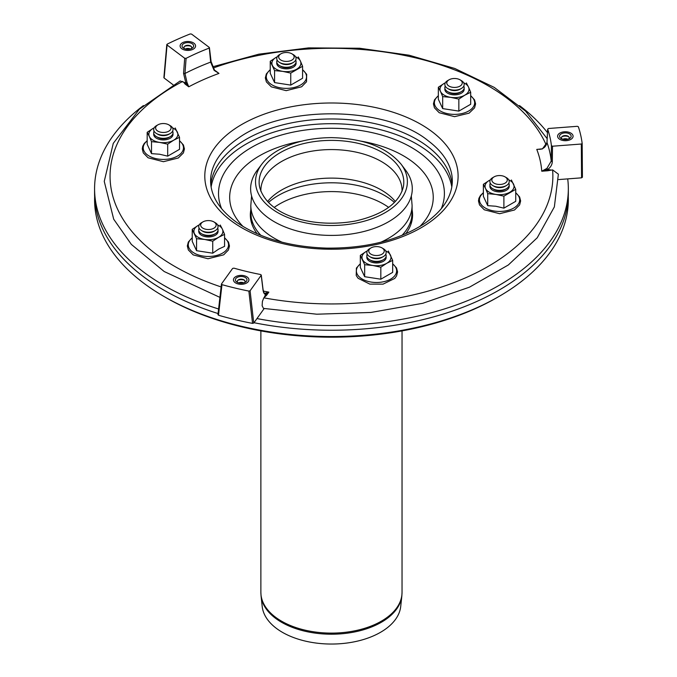 <?xml version="1.0" encoding="UTF-8"?>
<svg xmlns="http://www.w3.org/2000/svg" width="677" height="677" viewBox="0 0 677 677"><rect width="100%" height="100%" fill="white"/><g stroke="black" fill="none" stroke-linecap="round" stroke-linejoin="round"><path stroke-width="1.02" d="M459.988 79.801L461.35 80.597A9.664 5.585 180 0 1 461.35 88.484A9.664 5.585 180 0 1 447.675 88.484L447.675 88.484A9.664 5.585 180 0 1 447.675 80.597L449.046 79.801A7.735 4.468 180 0 1 459.988 79.801A7.735 4.468 180 0 1 459.979 86.123A7.735 4.468 180 0 1 449.046 86.123A7.735 4.468 180 0 1 449.046 79.801M449.046 89.279L447.675 88.484L449.046 89.279A7.735 4.468 180 0 0 459.988 89.279L461.35 88.484M463.787 86.123A9.664 5.585 180 0 1 461.35 91.649A9.664 5.585 180 0 1 447.675 91.649L447.675 91.649A9.664 5.585 180 0 1 445.238 86.123M449.046 92.436L447.675 91.649L449.046 92.436A7.735 4.468 180 0 0 459.988 92.436L461.35 91.649M291.88 53.796L293.251 54.592A9.664 5.585 180 0 1 293.251 62.479A9.664 5.585 180 0 1 288.918 63.926A9.664 5.585 180 0 1 279.576 62.479A9.664 5.585 180 0 1 279.576 54.592L280.947 53.796A7.735 4.468 180 0 1 291.88 53.796A7.735 4.468 180 0 1 288.419 61.269A7.735 4.468 180 0 1 279.711 59.187A7.735 4.468 180 0 1 280.947 53.796M293.251 62.479L291.88 63.274A7.735 4.468 180 0 1 288.419 64.425A7.735 4.468 180 0 1 280.947 63.274L279.576 62.479M295.688 60.118A9.664 5.585 180 0 1 293.251 65.644A9.664 5.585 180 0 1 288.918 67.082A9.664 5.585 180 0 1 279.576 65.644A9.664 5.585 180 0 1 277.138 60.118M293.251 65.644L291.88 66.431A7.735 4.468 180 0 1 288.419 67.582A7.735 4.468 180 0 1 280.947 66.431L279.576 65.644M168.827 124.847L170.189 125.634A9.664 5.585 180 0 1 172.694 131.025A9.664 5.585 180 0 1 170.189 133.53A9.664 5.585 180 0 1 156.514 133.53A9.664 5.585 180 0 1 156.514 125.634L157.885 124.847A7.735 4.468 180 0 1 168.827 124.847A7.735 4.468 180 0 1 170.824 129.163A7.735 4.468 180 0 1 159.484 131.871A7.735 4.468 180 0 1 157.885 124.847M170.189 133.53L168.827 134.317A7.735 4.468 180 0 1 157.885 134.317L156.514 133.53M172.627 131.16A9.664 5.585 180 0 1 172.694 134.181A9.664 5.585 180 0 1 170.189 136.686A9.664 5.585 180 0 1 156.514 136.686A9.664 5.585 180 0 1 154.077 131.16M170.189 136.686L168.827 137.473A7.735 4.468 180 0 1 157.885 137.473L156.514 136.686M215.235 222.691L213.864 221.895L215.235 222.691A9.664 5.585 180 0 1 215.235 230.578A9.664 5.585 180 0 1 201.56 230.578A9.664 5.585 180 0 1 201.56 222.691L202.931 221.895A7.735 4.468 180 0 1 213.864 221.895L213.864 221.895A7.735 4.468 180 0 1 213.864 228.217A7.735 4.468 180 0 1 202.931 228.217A7.735 4.468 180 0 1 202.931 221.895M215.235 230.578L213.864 231.373A7.735 4.468 180 0 1 202.931 231.373L201.56 230.578M217.672 228.217A9.664 5.585 180 0 1 215.235 233.743A9.664 5.585 180 0 1 201.56 233.743A9.664 5.585 180 0 1 199.123 228.217M215.235 233.743L213.864 234.53A7.735 4.468 180 0 1 202.931 234.53L201.56 233.743M381.963 247.9L383.334 248.696A9.664 5.585 180 0 1 383.334 256.583A9.664 5.585 180 0 1 369.659 256.583A9.664 5.585 180 0 1 369.659 248.696L371.03 247.9A7.735 4.468 180 0 1 374.499 246.75A7.735 4.468 180 0 1 381.963 247.9A7.735 4.468 180 0 1 381.963 254.222A7.735 4.468 180 0 1 371.03 254.222A7.735 4.468 180 0 1 371.03 247.9M383.334 256.583L381.963 257.378A7.735 4.468 180 0 1 371.03 257.378L369.659 256.583M385.772 254.222A9.664 5.585 180 0 1 383.334 259.748A9.664 5.585 180 0 1 369.659 259.748A9.664 5.585 180 0 1 367.222 254.222M383.334 259.748L381.963 260.535A7.735 4.468 180 0 1 371.03 260.535L369.659 259.748M505.025 176.858L506.396 177.645A9.664 5.585 180 0 1 506.396 185.54A9.664 5.585 180 0 1 492.721 185.54A9.664 5.585 180 0 1 490.216 180.15A9.664 5.585 180 0 1 492.721 177.645L494.092 176.858A7.735 4.468 180 0 1 505.025 176.858A7.735 4.468 180 0 1 501.555 184.33A7.735 4.468 180 0 1 492.086 178.855A7.735 4.468 180 0 1 494.092 176.858M506.396 185.54L505.025 186.327A7.735 4.468 180 0 1 494.092 186.327L492.721 185.54M508.833 183.171A9.664 5.585 180 0 1 506.396 188.697A9.664 5.585 180 0 1 492.721 188.697A9.664 5.585 180 0 1 490.216 183.306A9.664 5.585 180 0 1 490.283 183.171M506.396 188.697L505.025 189.484A7.735 4.468 180 0 1 494.092 189.484L492.721 188.697M257.201 233.777A81.122 46.831 180 0 1 250.82 209.819M412.09 209.819A81.122 46.831 180 0 1 405.709 233.777M568.265 196.626A236.874 136.762 180 0 1 498.957 296.475A236.874 136.762 180 0 1 163.961 296.475L163.961 296.475A236.874 136.762 180 0 1 94.645 196.626M165.89 297.592L163.961 296.475L165.89 297.592A234.14 135.18 180 0 0 497.02 297.592L498.957 296.475M401.842 596.014L400.716 606.457A69.392 40.061 180 0 1 356.017 641.449A69.392 40.061 180 0 1 282.385 632.31A69.392 40.061 180 0 1 262.194 606.457L261.068 596.014A70.518 40.713 180 0 0 281.59 622.281A70.518 40.713 180 0 0 356.415 631.573A70.518 40.713 180 0 0 401.842 596.014L402.036 592.367A70.577 40.747 180 0 1 358.463 630.008A70.577 40.747 180 0 1 281.547 621.173A70.577 40.747 180 0 1 260.873 592.367L261.068 596.014M401.097 164.181L405.582 170.139A80.825 46.662 180 0 1 376.945 227.32A80.825 46.662 180 0 1 274.303 221.743A80.825 46.662 180 0 1 257.328 170.139L261.821 164.181C265.765 158.968 271.155 154.39 277.985 150.446C292.938 142.068 310.751 137.795 331.434 137.626C363.49 138.362 386.711 147.214 401.097 164.181A75.934 43.836 180 0 1 374.186 217.892A75.934 43.836 180 0 1 277.765 212.654A75.934 43.836 180 0 1 261.821 164.181M267.584 201.526A70.577 40.747 180 0 1 331.459 178.11A70.577 40.747 180 0 1 395.334 201.526M260.899 191.329A70.577 40.747 180 0 1 260.873 190.322A70.577 40.747 180 0 1 331.459 149.575A70.577 40.747 180 0 1 402.036 190.322A70.577 40.747 180 0 1 402.011 191.329M211.122 187.004A120.853 69.773 180 0 1 245.996 144.142A120.853 69.773 180 0 1 372.468 127.843A120.853 69.773 180 0 1 451.787 187.004M210.801 184.694A120.853 69.773 180 0 1 245.996 139.403A120.853 69.773 180 0 1 374.449 123.536A120.853 69.773 180 0 1 452.109 184.694M143.422 105.57A236.874 136.762 0 0 0 94.577 188.739A236.874 136.762 0 0 0 218.595 308.983M256.981 318.571A236.874 136.762 0 0 0 568.333 188.739A236.874 136.762 0 0 0 567.715 178.889M547.465 132.616A236.874 136.762 0 0 0 519.487 105.57M94.577 188.739L94.577 193.478A236.874 136.762 0 0 0 218.079 313.553M254.002 322.717A236.874 136.762 0 0 0 568.333 193.478L568.333 188.739M236.468 276.301A7.735 4.468 180 0 1 244.6 275.835A7.735 4.468 180 0 1 248.916 279.838A7.735 4.468 180 0 1 241.181 284.306A7.735 4.468 180 0 1 233.447 279.838A7.735 4.468 180 0 1 236.468 276.301M237.644 277.181A5.797 3.351 180 0 1 245.539 277.629A5.797 3.351 180 0 1 245.277 282.207A5.797 3.351 180 0 1 237.077 282.207A5.797 3.351 180 0 1 237.644 277.181M239.243 283.003A5.797 3.351 180 0 1 243.111 283.003M238.693 282.868A3.867 2.234 180 0 1 238.82 282.808A3.867 2.234 180 0 1 243.661 282.868M237.898 280.236A5.797 3.351 180 0 1 244.456 280.236M237.898 282.605A3.867 2.234 180 0 1 238.439 279.838A3.867 2.234 180 0 1 238.82 279.652A3.867 2.234 180 0 1 243.915 279.838A3.867 2.234 180 0 1 244.456 282.605M183.137 42.414A7.735 4.468 180 0 1 191.261 41.949A7.735 4.468 180 0 1 195.577 45.951A7.735 4.468 180 0 1 187.842 50.42A7.735 4.468 180 0 1 180.107 45.951A7.735 4.468 180 0 1 183.137 42.414M184.313 43.294A5.797 3.351 180 0 1 192.209 43.743A5.797 3.351 180 0 1 191.946 48.321A5.797 3.351 180 0 1 183.738 48.321A5.797 3.351 180 0 1 184.313 43.294M185.913 49.108A5.797 3.351 180 0 1 189.78 49.108M185.354 48.981A3.867 2.234 180 0 1 185.49 48.922A3.867 2.234 180 0 1 190.33 48.981M184.567 46.349A5.797 3.351 180 0 1 191.126 46.349M184.567 48.719A3.867 2.234 180 0 1 185.109 45.951A3.867 2.234 180 0 1 185.49 45.757A3.867 2.234 180 0 1 190.575 45.951A3.867 2.234 180 0 1 191.126 48.719M560.641 132.692A7.735 4.468 180 0 1 568.765 132.227A7.735 4.468 180 0 1 573.081 136.229A7.735 4.468 180 0 1 565.346 140.698A7.735 4.468 180 0 1 557.611 136.229A7.735 4.468 180 0 1 560.641 132.692M561.817 133.572A5.797 3.351 180 0 1 569.704 134.021A5.797 3.351 180 0 1 569.45 138.599A5.797 3.351 180 0 1 561.241 138.599A5.797 3.351 180 0 1 561.817 133.572M563.416 139.386A5.797 3.351 180 0 1 567.284 139.386M562.858 139.259A3.867 2.234 180 0 1 562.993 139.2A3.867 2.234 180 0 1 567.834 139.259M562.071 136.627A5.797 3.351 180 0 1 568.621 136.627M562.071 138.997A3.867 2.234 180 0 1 562.612 136.229A3.867 2.234 180 0 1 562.993 136.035A3.867 2.234 180 0 1 568.079 136.229A3.867 2.234 180 0 1 568.621 138.997M264.927 293.319A0.965 0.897 -88.5 0 1 265.655 294.41L268.845 292.125L264.715 293.302C264.326 293.767 263.776 292.481 263.048 289.46A0.965 0.542 173 0 1 262.981 289.714C263.395 292.709 264.292 294.275 265.655 294.41L265.612 294.47A0.965 0.728 35.7 0 0 266.501 295.392L263.81 297.829L262.397 301.434L262.134 305.767L263.48 308.399L316.768 314.204L370.894 312.461L422.77 303.288L469.466 287.175L508.342 264.969L537.233 237.771L554.353 206.908L558.381 174.175L552.601 169.885L547.828 170.756L547.591 169.504C550.596 167.439 552.17 164.773 552.314 161.532L552.517 146.215L551.425 145.699L551.222 161.075L546.931 168.387L547.591 169.504L541.752 171.222L547.828 170.756M542.142 148.999L536.776 149.414L542.472 148.83L546.999 142.551L547.659 129.172L548.472 128.503L577.286 126.311L578.37 126.768A251.379 145.132 0 0 1 582.161 143.431L581.323 144.023L581.577 177.831L558.652 179.574M581.323 144.023L552.517 146.215M214.804 70.45L215.244 70.603A0.965 0.626 127 0 1 214.99 70.67M164.215 77.237L167.134 44.174A251.379 145.132 0 0 1 190.229 33.943L191.54 34.07L209.235 47.382L210.649 62.115L214.076 70.298L218.976 73.412L214.55 70.281L211.08 61.548A0.965 0.584 173.2 0 1 210.649 62.115A220.135 127.09 0 0 0 184.973 73.488L186.099 58.332L184.694 58.256L183.56 73.344L185.845 83L188.748 86.8L186.962 82.306L185.845 83L180.141 80.961L139.369 109.209L113.271 143.355L104.25 181.377L113.694 219.196L131.346 244.405L164.206 271.536L219.915 297.381M167.134 44.174L166.999 44.944L184.694 58.256M164.088 77.99L173.126 84.794M185.777 82.949A0.965 0.626 127 0 1 185.016 83.999L183.679 82.162M186.962 82.306L184.973 73.488A0.965 0.491 -175.7 0 1 183.56 73.344M186.099 58.332A220.44 127.268 180 0 1 208.998 48.185L209.235 47.382M192.556 49.497A7.735 4.468 180 0 1 184.423 49.963A7.735 4.468 180 0 1 180.107 45.951A7.735 4.468 180 0 1 187.842 41.492A7.735 4.468 180 0 1 195.577 45.951A7.735 4.468 180 0 1 192.556 49.497M214.076 70.298L216.022 71.61M546.931 168.387L541.752 171.222A210.462 121.513 0 0 0 536.776 149.414L541.397 149.058M547.016 142.255A0.965 0.635 2.8 0 0 546.982 142.398L547.659 129.172A220.44 127.268 180 0 1 551.425 145.699M539.679 149.372L542.472 148.83M252.546 323.386L253.748 323.064L250.084 290.772L248.865 291.085L252.546 323.386A251.379 145.132 180 0 1 218.485 315.237L221.971 284.653L221.497 283.934L232.617 268.43L233.937 268.151A220.44 127.268 180 0 0 260.62 274.523L261.204 275.268L262.981 289.714M260.62 274.523L261.204 275.268L250.084 290.772M244.135 275.717A7.735 4.468 180 0 1 248.916 279.838A7.735 4.468 180 0 1 241.181 284.306A7.735 4.468 180 0 1 233.447 279.838A7.735 4.468 180 0 1 244.135 275.717M557.679 136.813A7.735 4.468 180 0 1 557.611 136.229A7.735 4.468 180 0 1 565.346 131.761A7.735 4.468 180 0 1 573.081 136.229A7.735 4.468 180 0 1 565.854 140.689A7.735 4.468 180 0 1 557.679 136.813M581.577 177.831L582.415 177.247L582.161 143.431M582.169 143.465L582.415 177.247M221.497 283.934L221.971 284.653A251.379 145.132 0 0 0 248.865 291.085M218.019 314.526L218.485 315.237L218.019 314.526M253.748 323.064L264.182 308.526M445.331 82.797A14.505 8.369 0 0 0 444.256 83.356A14.505 8.369 0 0 0 440.507 91.446L442.673 96.608L450.764 97.361L458.845 99.104L458.845 111.104L442.673 108.599L438.341 99.265L438.341 87.265L440.507 91.446A14.505 8.369 0 0 0 450.764 97.361A14.505 8.369 0 0 0 464.769 95.195L458.845 99.104M442.673 96.608L442.673 108.599M470.693 92.267L464.769 95.195A14.505 8.369 0 0 0 468.526 87.113L470.693 92.267L470.693 104.266L458.845 111.104M463.703 82.797A14.505 8.369 0 0 1 468.526 87.113L466.351 82.932M444.256 83.356L438.341 87.265M444.941 88.484A9.664 5.585 0 0 0 447.675 93.223A9.664 5.585 0 0 0 461.35 93.223A9.664 5.585 0 0 0 464.083 88.484M277.231 56.792A14.505 8.369 0 0 0 276.157 57.35A14.505 8.369 0 0 0 272.408 65.441A14.505 8.369 0 0 0 282.656 71.356L290.746 73.099L302.585 66.261L302.585 78.261L290.746 85.099L274.574 82.594L274.574 70.603L282.656 71.356A14.505 8.369 0 0 0 296.67 69.189A14.505 8.369 0 0 0 300.419 61.108L302.585 66.261M290.746 73.099L290.746 85.099M276.157 57.35L270.241 61.26L270.241 73.26L274.574 82.594M298.252 56.927L300.419 61.108A14.505 8.369 0 0 0 295.595 56.792M270.241 61.26L274.574 70.603M276.842 62.479A9.664 5.585 0 0 0 279.576 67.218A9.664 5.585 0 0 0 293.251 67.218A9.664 5.585 0 0 0 295.984 62.479M154.17 127.843A14.505 8.369 0 0 0 153.104 128.402L147.18 132.311L149.346 136.483A14.505 8.369 0 0 0 159.603 142.407L167.693 144.15L173.608 140.241L179.532 137.313L175.199 127.97M179.532 137.313L179.532 149.312L167.693 156.15L167.693 144.15M153.104 128.402A14.505 8.369 0 0 0 149.346 136.483L151.513 141.645L159.603 142.407A14.505 8.369 0 0 0 173.608 140.241A14.505 8.369 0 0 0 177.366 132.15A14.505 8.369 0 0 0 172.542 127.843M151.513 141.645L151.513 153.645L159.603 154.229L167.693 156.15M151.513 153.645L147.18 144.303L147.18 132.311M153.781 133.53A9.664 5.585 0 0 0 156.514 138.269A9.664 5.585 0 0 0 170.189 138.269A9.664 5.585 0 0 0 172.923 133.53M192.226 229.359L198.141 225.449A14.505 8.369 0 0 0 194.392 233.54A14.505 8.369 0 0 0 204.64 239.455L212.73 241.198L212.73 253.198L196.558 250.693L192.226 241.359L192.226 229.359L196.558 238.702L204.64 239.455A14.505 8.369 0 0 0 218.654 237.288L224.569 234.36L222.403 229.207A14.505 8.369 0 0 0 217.579 224.891M212.73 241.198L218.654 237.288A14.505 8.369 0 0 0 222.403 229.207L220.237 225.026M224.569 234.36L224.569 246.36L218.654 249.111L212.73 253.198M196.558 238.702L196.558 250.693M199.216 224.891A14.505 8.369 0 0 0 198.141 225.449M198.826 230.578A9.664 5.585 0 0 0 201.56 235.317A9.664 5.585 0 0 0 215.235 235.317A9.664 5.585 0 0 0 217.969 230.578M367.315 250.896A14.505 8.369 0 0 0 366.24 251.455L360.325 255.364L360.325 267.364L364.658 276.698L380.829 279.203L392.677 272.366L392.677 260.366L388.336 251.032M364.658 276.698L364.658 264.707L372.748 265.46L380.829 267.203L380.829 279.203M380.829 267.203L386.753 263.294L392.677 260.366M364.658 264.707L360.325 255.364M366.24 251.455A14.505 8.369 0 0 0 362.491 259.545A14.505 8.369 0 0 0 372.748 265.46A14.505 8.369 0 0 0 386.753 263.294A14.505 8.369 0 0 0 390.511 255.212A14.505 8.369 0 0 0 385.687 250.896M366.926 256.583A9.664 5.585 0 0 0 369.659 261.322A9.664 5.585 0 0 0 379.002 262.769A9.664 5.585 0 0 0 383.334 261.322A9.664 5.585 0 0 0 386.068 256.583M490.368 179.854A14.505 8.369 0 0 0 489.302 180.412L483.378 184.322L485.544 188.494A14.505 8.369 0 0 0 495.801 194.417L503.891 196.161L515.73 189.323L511.397 179.98M515.73 189.323L515.73 201.323L503.891 208.152L503.891 196.161M489.302 180.412A14.505 8.369 0 0 0 485.544 188.494L487.719 193.656L495.801 194.417A14.505 8.369 0 0 0 509.815 192.251A14.505 8.369 0 0 0 513.564 184.161A14.505 8.369 0 0 0 508.74 179.854M487.719 193.656L487.719 205.656L495.801 206.24L503.891 208.152M487.719 205.656L483.378 196.313L483.378 184.322M489.987 185.54A9.664 5.585 0 0 0 492.721 190.279A9.664 5.585 0 0 0 506.396 190.279A9.664 5.585 0 0 0 509.129 185.54M243.094 226.524A101.787 58.764 180 0 1 259.486 155.803A101.787 58.764 180 0 1 301.705 141.163M361.205 141.163A101.787 58.764 180 0 1 419.816 226.533M221.599 208.626A112.941 65.204 180 0 1 251.59 147.374A112.941 65.204 180 0 1 386.584 136.568A112.941 65.204 180 0 1 441.311 208.626M274.253 207.382A73.48 42.423 180 0 1 279.499 204.014A73.48 42.423 180 0 1 388.657 207.382M268.49 202.457A75.257 43.446 180 0 1 278.239 195.526A75.257 43.446 180 0 1 394.429 202.457M282.114 242.222A80.631 46.552 180 0 1 274.439 238.321A80.631 46.552 180 0 1 250.82 205.402L251.59 195.924M411.32 195.924L412.09 205.402A80.631 46.552 180 0 1 380.796 242.222M411.024 224.036L412.09 212.705A80.631 46.552 180 0 1 412.09 212.79A80.631 46.552 180 0 1 402.003 235.342M260.907 235.342A80.631 46.552 180 0 1 250.82 212.79A80.631 46.552 180 0 1 250.82 212.705L251.886 224.036M280.303 152.621A72.346 41.771 180 0 1 363.261 144.641A72.346 41.771 180 0 1 403.238 187.36C398.761 203.455 382.86 214.668 355.527 221.007C315.617 228.377 268.236 217.19 259.68 187.36A72.346 41.771 180 0 1 280.303 152.621M551.01 170.012L547.701 169.495M215.244 70.603L218.976 73.412A210.462 121.513 0 0 0 188.748 86.8L185.016 83.999M211.08 61.522A0.965 0.584 173.2 0 1 211.08 61.548L209.43 47.678M542.514 148.585C544.875 147.527 546.364 145.47 546.982 142.398A0.965 0.635 2.8 0 0 546.999 142.551A220.135 127.09 0 0 1 551.222 161.075A0.965 0.474 0.8 0 0 552.314 161.532M263.361 291.085A210.462 121.513 0 0 0 268.845 292.125L266.501 295.392M265.612 294.47L264.419 296.975M431.934 131.6A126.658 73.124 180 0 1 347.986 248.611A126.658 73.124 180 0 1 214.44 148.128A126.658 73.124 180 0 1 431.934 131.6M221.108 286.93A221.404 127.826 180 0 1 182.705 81.435M213.289 68.013A221.404 127.826 180 0 1 546.212 145.013M552.601 169.885A221.404 127.826 180 0 1 263.81 297.829M438.341 95.855A20.124 11.619 0 0 0 441.379 111.57A20.124 11.619 0 0 0 468.746 110.986A20.124 11.619 0 0 0 470.693 95.855M270.241 69.849A20.124 11.619 0 0 0 266.975 79.768A20.124 11.619 0 0 0 291.618 87.985A20.124 11.619 0 0 0 305.852 73.759A20.124 11.619 0 0 0 302.585 69.849M147.18 140.901A20.124 11.619 0 0 0 158.147 159.036A20.124 11.619 0 0 0 179.989 154.348A20.124 11.619 0 0 0 179.532 140.901M192.226 237.949A20.124 11.619 0 0 0 195.264 253.663A20.124 11.619 0 0 0 222.623 253.08A20.124 11.619 0 0 0 224.569 237.949M360.325 263.954A20.124 11.619 0 0 0 357.058 273.872A20.124 11.619 0 0 0 381.71 282.089A20.124 11.619 0 0 0 395.935 267.864A20.124 11.619 0 0 0 392.677 263.954M483.378 192.911A20.124 11.619 0 0 0 494.345 211.046A20.124 11.619 0 0 0 516.187 206.358A20.124 11.619 0 0 0 515.73 192.911M260.873 330.901L260.873 592.367M402.036 330.901L402.036 592.367M250.82 205.402L250.82 212.79M412.09 205.402L412.09 212.79M263.048 289.46L261.271 275.014M217.952 314.695L221.43 284.112M166.804 44.572L163.885 77.627M428.448 140.968C438.061 148.28 444.789 156.15 448.631 164.579C453.522 175.385 453.539 186.192 448.69 196.999C444.205 206.883 435.861 215.929 423.641 224.121C398 240.403 365.808 248.4 327.05 248.129C290.619 246.944 260.738 238.516 237.39 222.843C226.406 215.125 218.764 206.688 214.482 197.549C209.328 186.471 209.303 175.394 214.397 164.316C218.781 154.881 226.702 146.215 238.177 138.311C285.618 103.86 387.168 106.678 428.448 140.968M547.168 138.658L525.564 111.13L494.235 87.392L454.775 68.47L409.136 55.218L359.597 48.245L308.644 47.889L258.834 54.177L212.68 66.803M438.341 95.626L434.482 99.857L433.441 103.843L434.431 107.812L439.221 112.729L454.563 116.664L469.119 113.152L474.569 107.855L475.592 103.877L474.569 99.9L470.693 95.626M270.241 69.621L266.332 73.945L265.333 77.923L266.383 81.9L271.333 86.859L286.193 90.659L301.637 86.774L306.512 81.773L306.689 74.335L302.585 69.621M147.18 140.672L144.26 143.448L142.729 146.249L142.28 148.898L143.279 152.867L148.085 157.792L163.436 161.701L178.305 157.986L183.399 152.926L184.432 148.94L183.425 144.963L179.532 140.672M192.226 237.72L188.341 242.002L187.317 245.979L188.341 249.957L193.216 254.899L208 258.758L223.672 254.84L228.428 249.999L229.478 246.013L228.479 242.044L224.569 237.72M360.325 263.725L356.398 268.084L356.22 275.522L358.116 278.298L369.845 284.12L383.064 284.137L394.759 278.433L396.578 275.911L397.577 271.934L396.536 267.957L392.677 263.725M483.378 192.683L480.467 195.458L478.935 198.259L478.478 200.908L479.477 204.877L484.283 209.794L499.643 213.712L514.503 209.997L519.606 204.936L520.63 200.951L519.623 196.973L515.73 192.683"/></g></svg>
